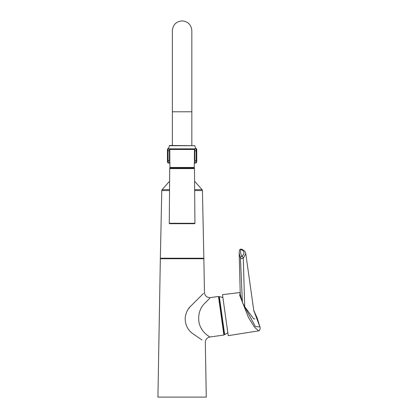 <?xml version="1.0" encoding="UTF-8"?>
<svg xmlns="http://www.w3.org/2000/svg" width="418" height="418" viewBox="0 0 418 418"><rect width="100%" height="100%" fill="white"/><g stroke="black" fill="none" stroke-linecap="round" stroke-linejoin="round"><path stroke-width="0.63" d="M194.276 167.775L194.276 168.182L169.927 168.182L169.927 167.775L194.276 167.775M169.269 223.28L169.724 168.585L194.48 168.585L194.934 223.28A0.408 0.408 0 0 1 194.532 223.687L169.671 223.687A0.408 0.408 0 0 1 169.269 223.28L194.934 223.28M194.427 149.879L194.365 160.512L194.798 160.585C194.798 162.095 194.642 162.905 194.344 163.015L195.744 163.02A0.648 0.627 83 0 0 195.823 163.015L194.313 163.135A14.118 0.46 180 0 0 195.744 163.02L196.152 160.507L196.747 160.528L196.742 150.799L196.742 160.528C196.805 162.1 196.497 162.931 195.823 163.015L195.823 163.015A0.648 0.627 83 0 0 196.371 162.377M168.459 148.421L168.444 148.421C168.182 148.489 168.046 149.273 168.052 150.778L167.466 150.799C167.378 149.189 167.707 148.395 168.444 148.421M169.776 149.879L169.839 160.512L169.405 160.507L169.405 149.059M194.804 149.059L194.804 160.507L196.152 160.507L196.152 150.778C196.157 149.268 196.021 148.484 195.744 148.421L195.76 148.421C196.491 148.374 196.821 149.169 196.747 150.799L194.448 150.783M169.86 163.015A0.408 0.392 -83.5 0 0 169.891 163.015A12.739 0.418 0 0 1 169.86 163.015C169.556 162.9 169.405 162.064 169.405 160.507L168.052 160.507L168.459 163.02A0.648 0.627 97 0 1 168.381 163.015L168.381 163.015A0.648 0.627 97 0 1 167.832 162.377L167.466 160.533L167.466 150.799L167.456 160.528C167.446 162.252 167.754 163.083 168.381 163.015L169.891 163.135A14.118 0.46 180 0 1 168.459 163.02L169.86 163.015M169.541 190.587L161.771 190.587L160.355 258.225L203.848 258.225L202.432 190.587L194.663 190.587M169.614 181.762L169.091 181.762L169.614 181.574M194.589 181.574L195.112 181.762L194.589 181.762M169.875 161.432L169.927 167.477L194.276 167.477L170.089 167.639L182.102 167.775M194.835 145.704L195.681 148.855L168.522 148.855L169.368 145.704L194.835 145.704L169.682 145.464L172.362 145.464L172.362 111.784L191.841 111.784L191.841 145.464M195.681 148.855L168.522 148.855M162.059 258.742L162.221 258.225M202.145 258.742L201.983 258.225M222.909 325.136L218.927 296.806L218.473 296.461L223.891 335.032L224.236 334.578L222.909 325.136M209.846 298.196L204.804 303.233C200.138 307.81 198.148 313.798 198.832 321.202C199.658 328.109 204.569 333.501 207.699 335.513L209.862 337.007C207.03 337.619 205.515 339.39 205.322 342.321L206.278 397.1L157.926 397.1L160.345 258.742L203.864 258.742L204.449 292.459C204.909 295.949 206.91 297.658 210.458 297.59L218.473 296.461M209.862 337.007L223.891 335.032M202.406 330.236L200.938 327.79M208.817 299.231L209.219 298.828M203.477 293.426L190.462 306.42C186.966 309.654 184.61 315.977 185.299 320.705C185.838 326.16 188.837 331.019 192.912 333.731L201.972 340.006M190.044 331.26L189.746 330.931M189.406 330.539L189.103 330.168M188.811 329.792L188.304 329.081M185.289 317.487L185.362 316.802M188.048 309.414L190.284 306.598M198.513 298.379L200.666 296.237M201.345 295.552L203.07 293.838M222.893 297.611A20.127 20.127 0 0 0 219.335 296.655L224.67 334.609L224.205 334.363L220.286 306.462M242.492 302.71L255.382 326.547L259.897 326.886L253.757 310.428M239.702 295.38L240.198 292.501L222.48 294.659L228.244 335.659L258.679 330.837L254.531 327.231L248.464 317.487L239.702 295.38A0.81 0.7 172 0 1 240.387 295.583M239.415 250.413L239.415 250.413A1.625 1.379 10.7 0 1 240.815 249.332C240.35 251.803 240.684 254.165 241.808 256.406C245 253.548 244.671 251.192 240.815 249.332A1.625 1.045 111.7 0 1 241.024 249.222A1.625 1.045 111.7 0 1 241.609 249.212A1.625 1.625 0 0 0 239.415 250.413L239.185 253.162L240.428 258.021A1.625 0.721 -2.6 0 0 242.121 258.507A1.625 0.721 -2.6 0 0 243.281 258.188L244.702 306.692L253.59 318.788L254.954 318.96M239.185 253.162L240.24 294.183L242.409 302.496L240.428 258.021A1.625 1.379 153.3 0 1 241.808 256.406A1.625 1.045 52.3 0 1 242.048 256.5A1.625 1.045 52.3 0 1 243.281 258.188L245.779 253.653L253.857 311.154M242.409 302.496L244.702 306.692M167.456 160.528L168.052 160.507L168.052 150.778L169.755 150.783M194.657 189.652L202.066 189.652L202.432 190.587M169.091 181.762L162.137 189.652L169.546 189.652M194.84 149.059L194.433 149.461L169.771 149.461L169.363 149.059M162.221 258.58L201.983 258.58M259.897 326.886A0.81 0.7 -8 0 1 259.986 327.127L257.174 317.967L253.752 310.386M194.438 168.585L194.036 168.182M169.765 168.585L170.168 168.182M195.112 181.762L202.066 189.652M162.137 189.652L161.771 190.587M194.276 167.477L194.328 161.432M169.368 145.704L169.682 145.464M172.362 111.784L172.362 30.639C172.942 24.725 176.187 21.475 182.102 20.9C188.016 21.475 191.261 24.725 191.841 30.639L191.841 111.784M219.335 296.655L218.959 297.02M224.67 334.609A20.127 20.127 0 0 0 227.826 332.707M259.986 327.127C260.743 328.856 258.961 331.458 258.679 330.837M241.609 249.212C244.055 250.189 245.444 251.673 245.779 253.653"/></g></svg>
